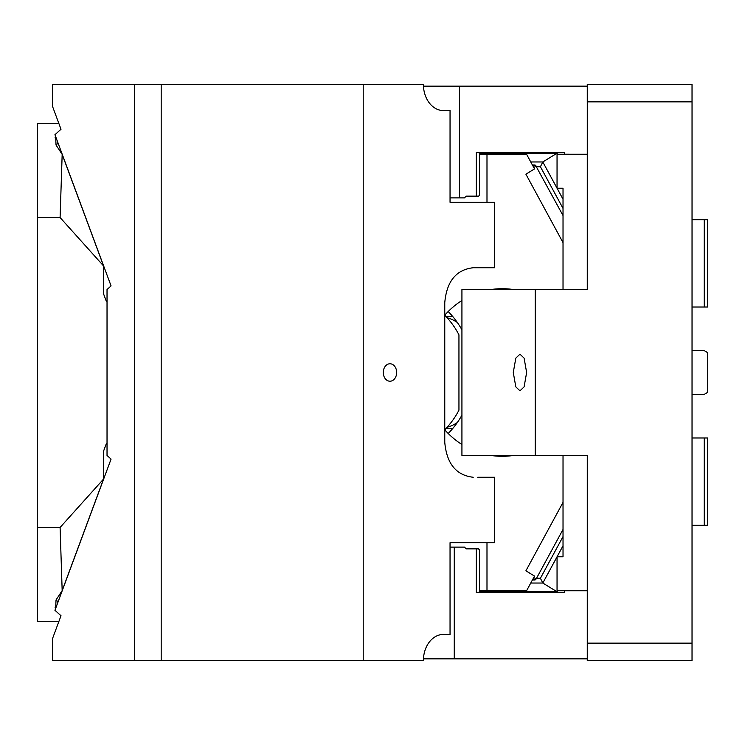 <?xml version="1.0" encoding="UTF-8"?>
<svg xmlns="http://www.w3.org/2000/svg" width="745" height="745" viewBox="0 0 745 745"><rect width="100%" height="100%" fill="white"/><g stroke="black" fill="none" stroke-linecap="round" stroke-linejoin="round"><path stroke-width="1.12" d="M692.031 350.672L704.258 350.672L707.75 352.692L707.75 392.308L704.258 394.329L692.031 394.329M692.031 219.719L704.258 219.719L704.258 307.024L692.031 307.024M704.258 307.024L707.75 307.024L707.75 219.719L704.258 219.719M466.109 196.149L464.47 197.891L450.045 197.891M423.458 86.141L587.265 86.141M459.544 86.141L459.544 197.891M476.325 152.492L564.552 152.492L476.325 152.492L476.325 196.14L466.109 196.14M564.552 152.492L564.552 154.234M564.552 592.508L476.325 592.508L564.552 592.508L564.552 590.757M587.265 658.859L454.264 658.859L454.264 547.109L464.47 547.109L466.109 548.851L476.325 548.851L476.325 592.508M476.325 548.851L478.616 548.851L479.547 550.499L479.417 591.623L479.417 549.736M454.264 658.859L423.458 658.859M454.264 547.109L450.045 547.109M557.567 590.757L557.018 591.763L479.361 591.763M563.024 455.437L563.024 556.785L557.046 556.785L557.046 590.757L587.265 590.757M536.53 578.26L540.414 578.26L542.807 583.037L557.018 591.763M530.757 583.037L542.807 583.037L563.024 545.778M692.031 643.149L587.265 643.14L587.265 660.601L692.031 660.61M563.024 208.404L540.414 166.74L542.807 161.963L557.018 153.237L557.567 154.243M587.265 154.243L557.046 154.234L557.046 188.215L563.024 199.222M563.024 289.563L563.024 188.215L557.046 188.215L542.807 161.963L530.757 161.963M692.031 525.281L704.258 525.281L704.258 437.976L692.031 437.976M587.265 455.437L535.217 455.437L535.217 289.563L587.265 289.563L587.274 101.851M587.265 643.14L587.274 455.437M692.04 101.86L692.031 660.601M692.031 84.399L587.265 84.39L587.265 101.851L692.031 101.86M692.031 84.39L692.031 101.851M704.258 525.281L707.75 525.281L707.75 437.976L704.258 437.976M479.547 194.501L479.417 153.377L479.547 194.501M476.325 196.14L478.616 196.14L479.417 195.264M535.217 289.563L461.928 289.563L461.928 455.437L535.217 455.437M519.963 354.164L524.107 358.14L526.631 372.509L524.107 386.86L519.963 390.836L515.81 386.86L513.286 372.491L515.81 358.14L519.963 354.164M479.417 153.377L478.616 152.492M479.361 153.237L557.018 153.237M478.616 592.508L479.417 591.623M58.939 123.679L37.25 123.679L37.25 621.321L58.939 621.321M107.029 443.573L106.367 443.573L103.574 451.097L103.574 479.035L62.17 590.617L56.033 599.976L58.101 601.839M107.029 444.16L106.367 443.573M103.574 479.035L60.094 527.451L62.17 590.617M55.614 608.544L56.033 599.976M60.094 527.451L37.25 527.451M55.121 607.482L55.959 607.603M58.101 143.161L56.033 145.024L55.614 136.456M55.121 137.518A14.844 9.843 -131.9 0 1 55.959 137.397M56.033 145.024L62.17 154.383L60.094 217.549L103.574 265.965L103.574 293.903L106.367 301.427L107.029 300.84M37.25 217.549L60.094 217.549M62.17 154.383L103.574 265.965M107.029 301.427L106.367 301.427M535.115 165.669L532.656 165.455M563.024 215.556L535.608 165.455M486.988 154.243L526.566 154.234L534.519 168.901L525.905 174.19L563.024 242.609M536.158 166.051L533.774 167.523M448.183 433.46A83.812 78.756 90 0 0 461.928 415.17M444.765 429.809A83.812 78.756 90 0 0 461.928 444.504M490.89 455.437A83.812 78.756 90 0 0 502.232 456.312A83.812 78.756 90 0 0 513.566 455.437M479.547 154.234L486.988 154.234L486.988 202.258M477.713 477.266L494.661 477.266L494.661 542.742L450.045 542.742L477.713 542.742M486.988 542.742L486.988 590.757L479.547 590.757M486.988 590.766L526.566 590.757M563.024 502.391L525.905 570.81L534.519 576.099L526.566 590.766M444.765 315.191A83.812 78.756 -90 0 1 461.928 300.496M490.89 289.563A83.812 78.756 -90 0 1 502.232 288.688A83.812 78.756 -90 0 1 513.566 289.563M533.774 577.477L536.158 578.949L563.024 529.444M532.656 579.545L535.608 579.545L536.158 578.949M535.608 579.545L535.115 579.331M363.215 84.399L423.411 84.39A26.196 20.059 -90 0 0 443.471 110.586L450.045 110.586L450.045 202.258L494.661 202.258L494.661 267.734L473.233 267.734C456.173 269.69 446.683 281.331 444.765 302.656L444.765 442.344C446.683 463.669 456.173 475.31 473.233 477.266M396.657 372.5A8.726 6.686 90 0 0 389.97 363.765A8.726 6.686 90 0 0 383.284 372.5A8.726 6.686 90 0 0 389.97 381.226A8.726 6.686 90 0 0 396.657 372.5M161.19 84.399L363.215 84.39L363.215 660.601L161.19 660.61M363.215 660.61L423.411 660.601M423.411 660.61A26.196 20.059 -90 0 1 443.471 634.414L450.045 634.414L450.045 542.742M52.513 660.601L52.513 638.642L61.006 615.743L54.953 610.304L111.07 459.088L107.029 455.456L107.029 289.544L111.07 285.912L54.953 134.696L61.006 129.258L52.513 106.358L52.513 84.39M134.445 660.601L161.19 660.601L161.19 84.39L134.445 84.399L134.445 660.601L52.513 660.61M52.513 84.399L134.445 84.39M448.183 311.54A83.812 78.756 -90 0 1 449.254 312.639A83.812 78.756 -90 0 1 461.928 329.83M452.858 316.644L446.059 316.625M444.895 315.042A10.477 9.843 90 0 0 446.255 316.839A78.57 73.839 90 0 1 458.948 334.859L458.948 410.141A78.57 73.839 90 0 1 446.255 428.161A10.477 9.843 90 0 0 444.895 429.958M446.059 428.375L452.858 428.356M450.045 202.258L477.713 202.258M457.337 322.492A36.663 34.456 90 0 0 447.093 317.743M447.093 427.257A36.663 34.456 90 0 0 457.337 422.508M540.414 578.26L563.024 536.596M540.414 166.74L536.53 166.74M535.022 580.01L532.396 580.01M532.396 164.99L535.022 164.99"/></g></svg>

